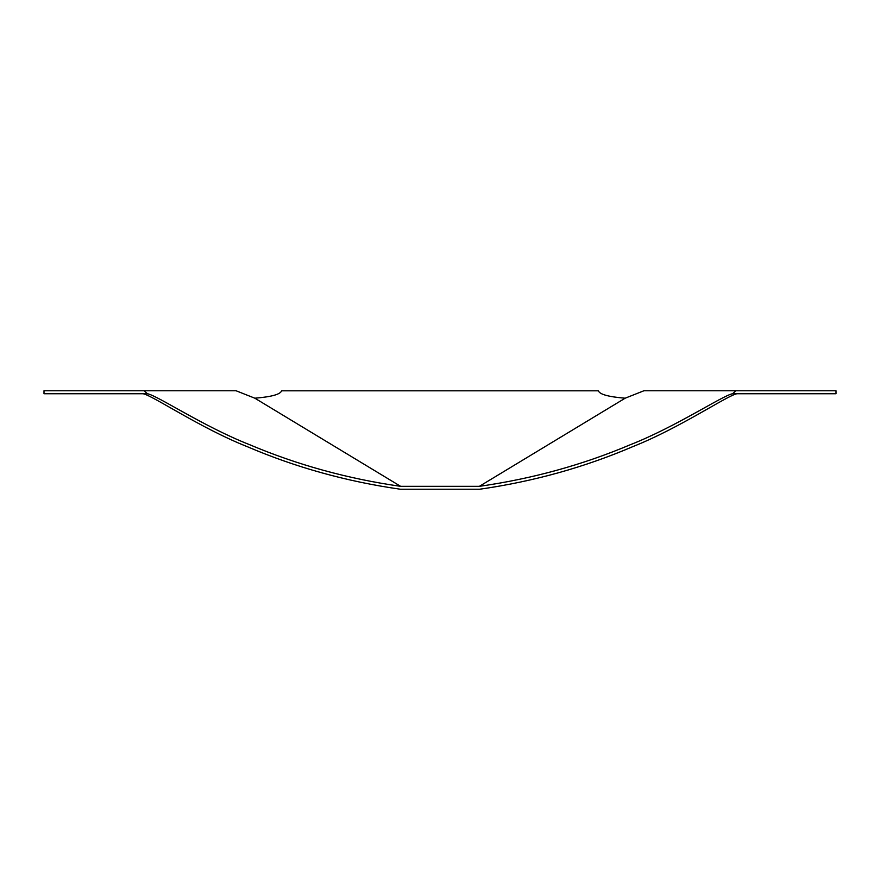 <?xml version="1.0" encoding="UTF-8"?>
<svg xmlns="http://www.w3.org/2000/svg" width="880" height="880" viewBox="0 0 880 880"><rect width="100%" height="100%" fill="white"/><g stroke="black" fill="none" stroke-linecap="round" stroke-linejoin="round"><path stroke-width="1.32" d="M735.79 390.764L732.644 393.734L836 393.734L836 390.764L643.929 390.764L625.152 398.2C608.564 396.847 599.654 394.394 598.4 390.819L281.6 390.819C280.346 394.394 271.436 396.847 254.848 398.2L236.071 390.764L44 390.764L44 393.734L147.356 393.734L144.21 390.764M737 393.734C727.881 395.12 679.822 427.988 633.116 446.501C584.529 467.324 533.357 481.569 479.622 489.236L400.378 489.236C346.467 481.514 295.306 467.269 246.895 446.512C199.837 427.812 152.152 395.131 143 393.734M625.152 398.2L479.38 486.332L400.62 486.332L254.848 398.2M732.644 393.734C723.261 395.098 676.269 426.701 630.245 444.752C582.494 464.937 532.202 478.797 479.38 486.332M400.62 486.332C347.633 478.753 297.341 464.893 249.744 444.741C203.434 426.558 156.75 395.098 147.356 393.734"/></g></svg>
